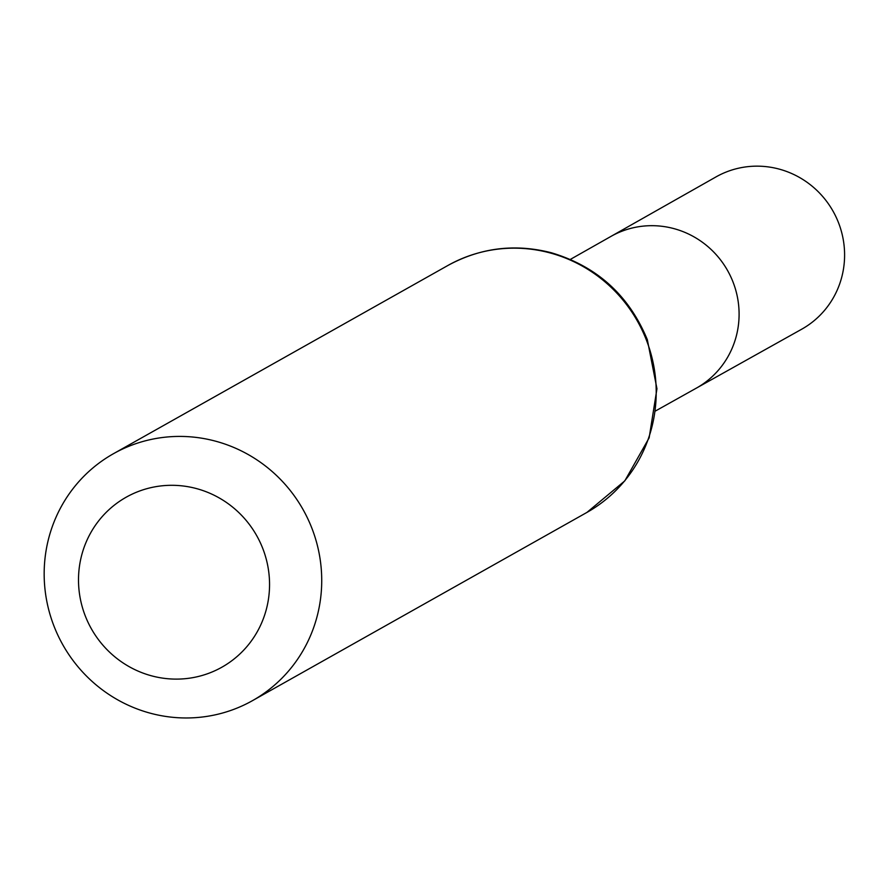 <?xml version="1.0" encoding="UTF-8"?>
<svg xmlns="http://www.w3.org/2000/svg" width="884" height="884" viewBox="0 0 884 884"><rect width="100%" height="100%" fill="white"/><g stroke="black" fill="none" stroke-linecap="round" stroke-linejoin="round"><path stroke-width="1.33" d="M570.368 259.399L610.943 236.415A87.052 84.687 60.6 0 1 727.631 270.626A87.052 84.687 60.6 0 1 696.338 388.142A87.052 84.687 -119.4 0 0 733.134 282.305A87.052 84.687 -119.4 0 0 610.943 236.415L715.963 176.933A87.383 84.997 -119.4 0 1 838.618 222.989A87.383 84.997 -119.4 0 1 801.678 329.224L655.63 410.905M85.184 615.673A97.538 94.875 60.6 0 1 188.06 486.719A97.538 94.875 60.6 0 1 248.846 644.237A97.538 94.875 60.6 0 1 85.184 615.673M53.869 625.806A141.694 137.838 60.6 0 1 113.45 453.713A141.694 137.838 60.6 0 1 303.068 509.582A141.694 137.838 60.6 0 1 252.448 700.669A141.694 137.838 60.6 0 1 53.869 625.806M646.502 340.329A141.694 137.838 -119.4 0 0 447.934 265.454C480.587 247.686 515.063 243.454 551.351 252.758C596.976 266.371 628.966 295.344 647.331 339.688L656.956 388.739L649.143 437.856L624.789 480.885L586.932 512.422A141.694 137.838 -119.4 0 0 646.502 340.329M252.448 700.669L586.932 512.422M113.45 453.713L447.934 265.454"/></g></svg>
